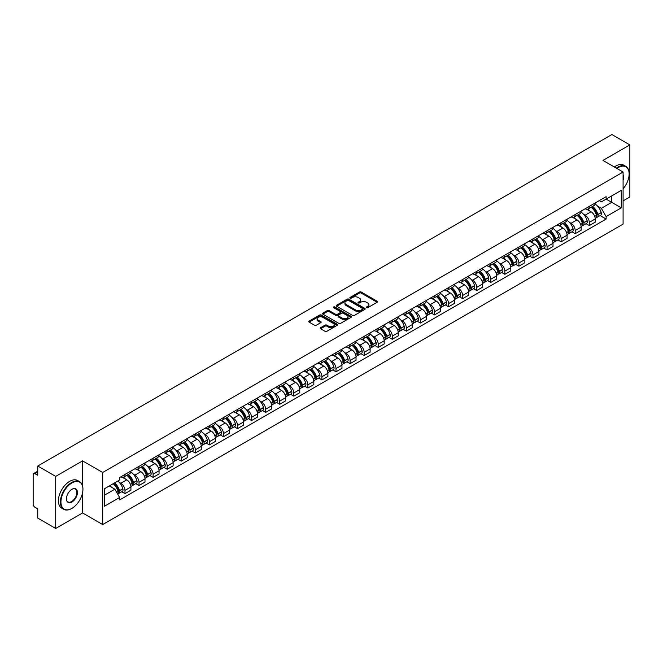 <?xml version="1.0" encoding="UTF-8"?>
<svg xmlns="http://www.w3.org/2000/svg" width="663" height="663" viewBox="0 0 663 663"><rect width="100%" height="100%" fill="white"/><g stroke="black" fill="none" stroke-linecap="round" stroke-linejoin="round"><path stroke-width="0.99" d="M366.523 307.69A0.878 0.506 0 0 0 367.758 307.69L377.164 302.262A1.251 0.721 0 0 0 377.529 301.748A1.251 0.721 0 0 0 377.164 301.242L361.227 292.043A1.251 0.721 0 0 0 359.462 292.043L350.056 297.472A0.878 0.506 0 0 0 351.291 298.184L352.509 297.48A4.003 2.312 0 0 1 358.177 297.48L359.503 298.251A4.003 2.312 0 0 1 360.68 299.883A4.003 2.312 0 0 1 359.503 301.524L358.285 302.22A0.878 0.506 0 0 0 359.528 302.941L360.747 302.237A4.003 2.312 0 0 1 366.407 302.237L367.733 302.999A4.003 2.312 0 0 1 368.91 304.64A4.003 2.312 0 0 1 367.733 306.273L366.523 306.977A0.878 0.506 0 0 0 366.523 307.69L366.523 306.977M320.594 327.713A1.251 0.721 0 0 0 320.229 328.226A1.251 0.721 0 0 0 320.594 328.74L325.069 331.318A1.251 0.721 0 0 0 326.834 331.318L337.285 325.284A1.251 0.721 0 0 0 337.649 324.779A1.251 0.721 0 0 0 337.285 324.265L321.348 315.066A1.251 0.721 0 0 0 319.574 315.066L309.132 321.099A1.251 0.721 0 0 0 308.767 321.605A1.251 0.721 0 0 0 309.132 322.119L314.527 325.235A1.251 0.721 0 0 0 316.301 325.235L320.776 322.657A1.251 0.721 0 0 0 321.141 322.143A1.251 0.721 0 0 0 320.776 321.63L318.091 320.088A3.348 1.931 0 0 1 317.113 318.721A3.348 1.931 0 0 1 319.185 316.931A3.348 1.931 0 0 1 322.831 317.353L333.323 323.411A3.348 1.931 0 0 1 334.301 324.779A3.348 1.931 0 0 1 332.238 326.561A3.348 1.931 0 0 1 328.583 326.146L326.834 325.135A1.251 0.721 0 0 0 325.069 325.135L320.594 327.713L320.594 328.74M102.69 472.479L82.577 460.868L55.7 476.39L37.75 466.023L611.899 134.539L629.85 144.907L602.974 160.421L623.087 172.032L102.69 472.479L102.69 524.557L623.087 224.102L623.087 172.032M352.6 315.422A1.251 0.721 0 0 0 354.365 315.422L364.816 309.389A1.251 0.721 0 0 0 365.18 308.883A1.251 0.721 0 0 0 364.816 308.37L348.879 299.17A1.251 0.721 0 0 0 347.105 299.17L336.663 305.204A1.251 0.721 0 0 0 336.298 305.709A1.251 0.721 0 0 0 336.663 306.223L352.6 315.422M333.961 307.881A0.878 0.506 0 0 1 334.848 308.005L334.848 306.961L351.05 316.317A1.251 0.721 0 0 1 351.415 316.831A1.251 0.721 0 0 1 351.05 317.337L340.6 323.37A1.251 0.721 0 0 1 338.834 323.37L322.898 314.171L322.898 313.151A1.251 0.721 0 0 0 322.533 313.657A1.251 0.721 0 0 0 322.898 314.171M322.898 313.151L327.365 310.566A1.251 0.721 0 0 1 329.138 310.566L335.602 314.295A1.251 0.721 0 0 0 337.368 314.295L340.334 312.588A1.251 0.721 0 0 0 340.707 312.074A1.251 0.721 0 0 0 340.334 311.56L333.605 307.682A0.878 0.506 0 0 1 334.848 306.961M55.7 476.39L55.7 528.461L37.75 518.093L37.75 508.877L34.957 507.27A2.553 1.475 -120 0 1 33.15 504.145L33.15 474.667A2.553 1.475 -120 0 1 33.68 473.498L37.75 471.153M623.087 200.881L629.85 196.977L629.85 144.907M55.7 528.461L82.577 512.938L102.69 524.557M37.75 466.023L37.75 475.238L34.957 473.631A2.553 1.475 -120 0 0 33.68 473.498M589.266 206.4A5.868 3.39 60 0 1 588.048 209.036L593.998 205.596A5.868 3.39 -120 0 0 595.217 202.961M583.614 214.331L585.114 215.202A5.868 3.39 60 0 1 589.266 222.387L595.217 218.947A5.868 3.39 -120 0 0 591.065 211.762L586.805 209.301M595.217 218.947L595.217 222.122L589.266 225.561L586.034 223.696M588.048 209.036A5.868 3.39 60 0 1 585.164 208.77M589.266 222.387L589.266 225.561M575.194 214.522A5.868 3.39 60 0 1 573.976 217.157L579.934 213.718A5.868 3.39 -120 0 0 581.144 211.083M571.97 231.818L575.194 233.683L581.144 230.252L581.144 227.069A5.868 3.39 -120 0 0 577.001 219.884L572.741 217.423M573.976 217.157A5.868 3.39 60 0 1 571.092 216.892M569.542 222.453L571.042 223.323A5.868 3.39 60 0 1 575.194 230.509L575.194 233.683M561.122 222.644A5.868 3.39 60 0 1 559.912 225.279L565.862 221.84A5.868 3.39 -120 0 0 567.08 219.213M557.898 239.948L561.122 241.804L567.08 238.373L567.08 235.191A5.868 3.39 -120 0 0 562.928 228.006L558.669 225.553M559.912 225.279A5.868 3.39 60 0 1 557.019 225.014M555.478 230.583L556.978 231.445A5.868 3.39 60 0 1 561.122 238.63L561.122 241.804M547.058 230.765A5.868 3.39 60 0 1 545.84 233.401L551.79 229.97A5.868 3.39 -120 0 0 553.008 227.334M543.826 248.07L547.058 249.934L553.008 246.495L553.008 243.321A5.868 3.39 -120 0 0 548.856 236.136L544.596 233.674M545.84 233.401A5.868 3.39 60 0 1 542.956 233.136M541.406 238.705L542.906 239.567A5.868 3.39 60 0 1 547.058 246.752L547.058 249.934M532.986 238.895A5.868 3.39 60 0 1 531.767 241.523L537.726 238.092A5.868 3.39 -120 0 0 538.936 235.456M529.754 256.191L532.986 258.056L538.936 254.617L538.936 251.443A5.868 3.39 -120 0 0 534.792 244.257L530.533 241.796M531.767 241.523A5.868 3.39 60 0 1 528.883 241.257M527.334 246.827L528.834 247.689A5.868 3.39 60 0 1 532.986 254.874L532.986 258.056M518.914 247.017A5.868 3.39 60 0 1 517.704 249.653L523.654 246.213A5.868 3.39 -120 0 0 524.864 243.578M515.69 264.313L518.914 266.178L524.872 262.739L524.872 259.565A5.868 3.39 -120 0 0 520.72 252.379L516.46 249.918M517.704 249.653A5.868 3.39 60 0 1 514.811 249.387M513.27 254.948L514.77 255.819A5.868 3.39 60 0 1 518.914 263.004L518.914 266.178M504.85 255.139A5.868 3.39 60 0 1 503.631 257.774L509.582 254.335A5.868 3.39 -120 0 0 510.8 251.7M501.618 272.435L504.85 274.3L510.8 270.86L510.8 267.686A5.868 3.39 -120 0 0 506.648 260.501L502.388 258.04M503.631 257.774A5.868 3.39 60 0 1 500.739 257.509M499.198 263.07L500.698 263.94A5.868 3.39 60 0 1 504.85 271.126L504.85 274.3M490.777 263.261A5.868 3.39 60 0 1 489.559 265.896L495.51 262.457A5.868 3.39 -120 0 0 496.728 259.821M487.545 280.557L490.777 282.421L496.728 278.99L496.728 275.808A5.868 3.39 -120 0 0 492.584 268.623L488.316 266.161M489.559 265.896A5.868 3.39 60 0 1 486.675 265.631M485.125 271.192L486.625 272.062A5.868 3.39 60 0 1 490.777 279.247L490.777 282.421M476.705 271.382A5.868 3.39 60 0 1 475.495 274.018L481.446 270.579A5.868 3.39 -120 0 0 482.656 267.951M473.481 288.687L476.705 290.543L482.656 287.112L482.656 283.93A5.868 3.39 -120 0 0 478.512 276.744L474.252 274.291M475.495 274.018A5.868 3.39 60 0 1 472.603 273.753M471.053 279.314L472.562 280.184A5.868 3.39 60 0 1 476.705 287.369L476.705 290.543M462.633 279.504A5.868 3.39 60 0 1 461.423 282.14L467.374 278.7A5.868 3.39 -120 0 0 468.592 276.073M459.409 296.809L462.633 298.673L468.592 295.234L468.592 292.06A5.868 3.39 -120 0 0 464.44 284.875L460.18 282.413M461.423 282.14A5.868 3.39 60 0 1 458.531 281.874M456.989 287.444L458.489 288.306A5.868 3.39 60 0 1 462.633 295.491L462.633 298.673M448.569 287.634A5.868 3.39 60 0 1 447.351 290.261L453.301 286.83A5.868 3.39 -120 0 0 454.52 284.195M445.337 304.93L448.569 306.795L454.52 303.356L454.52 300.182A5.868 3.39 -120 0 0 450.368 292.996L446.108 290.535M447.351 290.261A5.868 3.39 60 0 1 444.467 289.996M442.917 295.565L444.417 296.427A5.868 3.39 60 0 1 448.569 303.613L448.569 306.795M434.497 295.756A5.868 3.39 60 0 1 433.279 298.383L439.238 294.952A5.868 3.39 -120 0 0 440.447 292.317M431.273 313.052L434.497 314.917L440.447 311.477L440.447 308.303A5.868 3.39 -120 0 0 436.304 301.118L432.044 298.657M433.279 298.383A5.868 3.39 60 0 1 430.395 298.126M428.845 303.687L430.345 304.557A5.868 3.39 60 0 1 434.497 311.743L434.497 314.917M420.425 303.878A5.868 3.39 60 0 1 419.215 306.513L425.165 303.074A5.868 3.39 -120 0 0 426.384 300.438M417.201 321.174L420.425 323.038L426.384 319.599L426.384 316.425A5.868 3.39 -120 0 0 422.232 309.24L417.972 306.778M419.215 306.513A5.868 3.39 60 0 1 416.323 306.248M414.781 311.809L416.281 312.679A5.868 3.39 60 0 1 420.425 319.864L420.425 323.038M406.361 312A5.868 3.39 60 0 1 405.143 314.635L411.093 311.196A5.868 3.39 -120 0 0 412.311 308.56M403.129 329.296L406.361 331.16L412.311 327.721L412.311 324.547A5.868 3.39 -120 0 0 408.159 317.362L403.9 314.9M405.143 314.635A5.868 3.39 60 0 1 402.259 314.37M400.709 319.931L402.209 320.801A5.868 3.39 60 0 1 406.361 327.986L406.361 331.16M392.289 320.121A5.868 3.39 60 0 1 391.071 322.757L397.029 319.317A5.868 3.39 -120 0 0 398.239 316.682M389.057 337.417L392.289 339.282L398.239 335.851L398.239 332.669A5.868 3.39 -120 0 0 394.095 325.483L389.827 323.022M391.071 322.757A5.868 3.39 60 0 1 388.186 322.491M386.637 328.052L388.137 328.923A5.868 3.39 60 0 1 392.289 336.108L392.289 339.282M378.217 328.243A5.868 3.39 60 0 1 377.007 330.878L382.957 327.439A5.868 3.39 -120 0 0 384.167 324.812M374.993 345.547L378.217 347.404L384.175 343.973L384.175 340.799A5.868 3.39 -120 0 0 380.023 333.605L375.764 331.152M377.007 330.878A5.868 3.39 60 0 1 374.114 330.613M372.573 336.182L374.073 337.044A5.868 3.39 60 0 1 378.217 344.23L378.217 347.404M364.153 336.365A5.868 3.39 60 0 1 362.934 339L368.885 335.569A5.868 3.39 -120 0 0 370.103 332.934M360.921 353.669L364.153 355.534L370.103 352.094L370.103 348.92A5.868 3.39 -120 0 0 365.951 341.735L361.691 339.274M362.934 339A5.868 3.39 60 0 1 360.042 338.735M358.501 344.304L360.001 345.166A5.868 3.39 60 0 1 364.153 352.351L364.153 355.534M350.081 344.495A5.868 3.39 60 0 1 348.862 347.122L354.813 343.691A5.868 3.39 -120 0 0 356.031 341.055M346.848 361.791L350.081 363.656L356.031 360.216L356.031 357.042A5.868 3.39 -120 0 0 351.879 349.857L347.619 347.395M348.862 347.122A5.868 3.39 60 0 1 345.978 346.857M344.428 352.426L345.929 353.288A5.868 3.39 60 0 1 350.081 360.481L350.081 363.656M336.008 352.617A5.868 3.39 60 0 1 334.798 355.252L340.749 351.813A5.868 3.39 -120 0 0 341.959 349.177M332.785 369.913L336.008 371.777L341.959 368.338L341.959 365.164A5.868 3.39 -120 0 0 337.815 357.979L333.555 355.517M334.798 355.252A5.868 3.39 60 0 1 331.906 354.987M330.356 360.548L331.865 361.418A5.868 3.39 60 0 1 336.008 368.603L336.008 371.777M321.936 360.738A5.868 3.39 60 0 1 320.726 363.374L326.677 359.934A5.868 3.39 -120 0 0 327.895 357.299M318.712 378.034L321.936 379.899L327.895 376.46L327.895 373.286A5.868 3.39 -120 0 0 323.743 366.1L319.483 363.639M320.726 363.374A5.868 3.39 60 0 1 317.834 363.109M316.292 368.669L317.792 369.54A5.868 3.39 60 0 1 321.936 376.725L321.936 379.899M307.872 368.86A5.868 3.39 60 0 1 306.654 371.495L312.604 368.056A5.868 3.39 -120 0 0 313.823 365.421M304.64 386.156L307.872 388.021L313.823 384.59L313.823 381.407A5.868 3.39 -120 0 0 309.671 374.222L305.411 371.761M306.654 371.495A5.868 3.39 60 0 1 303.77 371.23M302.22 376.791L303.72 377.661A5.868 3.39 60 0 1 307.872 384.847L307.872 388.021M293.8 376.982A5.868 3.39 60 0 1 292.582 379.617L298.541 376.178A5.868 3.39 -120 0 0 299.751 373.551M290.576 394.286L293.8 396.142L299.751 392.711L299.751 389.537A5.868 3.39 -120 0 0 295.607 382.344L291.347 379.891M292.582 379.617A5.868 3.39 60 0 1 289.698 379.352M288.148 384.921L289.648 385.783A5.868 3.39 60 0 1 293.8 392.968L293.8 396.142M279.728 385.104A5.868 3.39 60 0 1 278.518 387.739L284.468 384.308A5.868 3.39 -120 0 0 285.687 381.673M276.504 402.408L279.728 404.273L285.687 400.833L285.687 397.659A5.868 3.39 -120 0 0 281.535 390.474L277.275 388.012M278.518 387.739A5.868 3.39 60 0 1 275.626 387.474M274.084 393.043L275.584 393.905A5.868 3.39 60 0 1 279.728 401.09L279.728 404.273M265.664 393.234A5.868 3.39 60 0 1 264.446 395.861L270.396 392.43A5.868 3.39 -120 0 0 271.615 389.794M262.432 410.53L265.664 412.394L271.615 408.955L271.615 405.781A5.868 3.39 -120 0 0 267.462 398.596L263.203 396.134M264.446 395.861A5.868 3.39 60 0 1 261.554 395.596M260.012 401.165L261.512 402.027A5.868 3.39 60 0 1 265.664 409.22L265.664 412.394M251.592 401.355A5.868 3.39 60 0 1 250.374 403.991L256.332 400.551A5.868 3.39 -120 0 0 257.542 397.916M248.36 418.651L251.592 420.516L257.542 417.077L257.542 413.903A5.868 3.39 -120 0 0 253.399 406.717L249.131 404.256M250.374 403.991A5.868 3.39 60 0 1 247.49 403.726M245.94 409.286L247.44 410.157A5.868 3.39 60 0 1 251.592 417.342L251.592 420.516M237.52 409.477A5.868 3.39 60 0 1 236.31 412.113L242.26 408.673A5.868 3.39 -120 0 0 243.47 406.038M234.296 426.773L237.52 428.638L243.47 425.198L243.47 422.024A5.868 3.39 -120 0 0 239.326 414.839L235.067 412.378M236.31 412.113A5.868 3.39 60 0 1 233.417 411.847M231.876 417.408L233.376 418.278A5.868 3.39 60 0 1 237.52 425.464L237.52 428.638M223.448 417.599A5.868 3.39 60 0 1 222.238 420.234L228.188 416.795A5.868 3.39 -120 0 0 229.406 414.16M220.224 434.895L223.456 436.76L229.406 433.329L229.406 430.146A5.868 3.39 -120 0 0 225.254 422.961L220.994 420.499M222.238 420.234A5.868 3.39 60 0 1 219.345 419.969M217.804 425.53L219.304 426.4A5.868 3.39 60 0 1 223.456 433.585L223.456 436.76M209.384 425.721A5.868 3.39 60 0 1 208.165 428.356L214.116 424.917A5.868 3.39 -120 0 0 215.334 422.29M206.152 443.025L209.384 444.881L215.334 441.45L215.334 438.268A5.868 3.39 -120 0 0 211.182 431.083L206.922 428.63M208.165 428.356A5.868 3.39 60 0 1 205.281 428.091M203.732 433.66L205.232 434.522A5.868 3.39 60 0 1 209.384 441.707L209.384 444.881M195.312 433.842A5.868 3.39 60 0 1 194.093 436.478L200.052 433.038A5.868 3.39 -120 0 0 201.262 430.411M192.088 451.147L195.312 453.011L201.262 449.572L201.262 446.398A5.868 3.39 -120 0 0 197.118 439.213L192.858 436.751M194.093 436.478A5.868 3.39 60 0 1 191.209 436.213M189.659 441.782L191.168 442.644A5.868 3.39 60 0 1 195.312 449.829L195.312 453.011M181.239 441.972A5.868 3.39 60 0 1 180.029 444.6L185.98 441.168A5.868 3.39 -120 0 0 187.198 438.533M178.016 459.268L181.239 461.133L187.198 457.694L187.198 454.52A5.868 3.39 -120 0 0 183.046 447.334L178.786 444.873M180.029 444.6A5.868 3.39 60 0 1 177.137 444.334M175.596 449.904L177.096 450.765A5.868 3.39 60 0 1 181.239 457.951L181.239 461.133M167.175 450.094A5.868 3.39 60 0 1 165.957 452.721L171.908 449.29A5.868 3.39 -120 0 0 173.126 446.655M163.943 467.39L167.175 469.255L173.126 465.816L173.126 462.641A5.868 3.39 -120 0 0 168.974 455.456L164.714 452.995M165.957 452.721A5.868 3.39 60 0 1 163.073 452.464M161.523 458.025L163.023 458.895A5.868 3.39 60 0 1 167.175 466.081L167.175 469.255M153.103 458.216A5.868 3.39 60 0 1 151.885 460.851L157.844 457.412A5.868 3.39 -120 0 0 159.054 454.777M149.871 475.512L153.103 477.377L159.054 473.937L159.054 470.763A5.868 3.39 -120 0 0 154.91 463.578L150.65 461.116M151.885 460.851A5.868 3.39 60 0 1 149.001 460.586M147.451 466.147L148.951 467.017A5.868 3.39 60 0 1 153.103 474.202L153.103 477.377M139.031 466.338A5.868 3.39 60 0 1 137.821 468.973L143.772 465.534A5.868 3.39 -120 0 0 144.99 462.898M135.807 483.634L139.031 485.498L144.99 482.067L144.99 478.885A5.868 3.39 -120 0 0 140.838 471.7L136.578 469.238M137.821 468.973A5.868 3.39 60 0 1 134.929 468.708M133.387 474.269L134.887 475.139A5.868 3.39 60 0 1 139.031 482.324L139.031 485.498M124.967 474.459A5.868 3.39 60 0 1 123.749 477.095L129.699 473.655A5.868 3.39 -120 0 0 130.918 471.02M121.735 491.755L124.967 493.62L130.918 490.189L130.918 487.007A5.868 3.39 -120 0 0 126.766 479.821L122.506 477.368M123.749 477.095A5.868 3.39 60 0 1 120.857 476.83M119.315 482.391L120.815 483.261A5.868 3.39 60 0 1 124.967 490.446L124.967 493.62M599.228 200.649L601.349 201.867L621.281 190.364L611.725 195.883L611.725 202.339L601.349 208.323L597.686 206.21M104.489 495.186L114.865 489.195L119.647 497.474L104.489 506.225L104.489 488.73L119.647 479.979L119.647 477.534L606.131 196.662L606.131 199.107L621.281 207.859L606.131 216.602L601.349 208.323M621.281 190.364L621.281 207.859M119.647 497.474L119.647 499.927L606.131 219.055L606.131 216.602M82.577 460.868L82.577 485.929M82.577 492.733L82.577 512.938M114.865 489.195L109.271 485.971M600.106 215.574L606.131 219.055M366.871 307.814L367.733 307.317A4.003 2.312 0 0 0 368.91 305.676L368.91 304.64M360.68 299.883L360.68 300.927A4.003 2.312 0 0 1 359.503 302.56L358.633 303.066M377.148 302.27L361.227 293.079A1.251 0.721 0 0 0 359.462 293.079L350.404 298.309M364.799 309.397L348.879 300.215A1.251 0.721 0 0 0 347.105 300.215L336.68 306.231L336.663 305.204M362.603 309.24A0.878 0.506 0 0 0 362.603 308.519L348.614 300.447A0.878 0.506 0 0 0 347.379 300.447L346.094 301.184A4.003 2.312 0 0 0 344.917 302.825A4.003 2.312 0 0 0 346.094 304.458L355.65 309.977A4.003 2.312 0 0 0 361.318 309.977L362.603 309.24L362.603 310.276A0.878 0.506 0 0 0 362.86 309.919L362.86 308.883M344.917 302.825L344.917 303.869A4.003 2.312 0 0 0 346.094 305.502L346.094 304.458M362.603 310.276L361.318 311.022A4.003 2.312 0 0 1 355.65 311.022L346.094 305.502M322.914 314.179L327.365 311.61L327.365 310.566M340.707 312.074L340.707 313.118A1.251 0.721 0 0 1 340.334 313.624L337.368 315.339A1.251 0.721 0 0 1 335.602 315.339L329.138 311.61A1.251 0.721 0 0 0 327.365 311.61M334.848 308.005L351.034 317.353M342.307 318.174A3.348 1.931 0 0 0 345.953 318.588A3.348 1.931 0 0 0 348.025 316.806A3.348 1.931 0 0 0 347.039 315.439L343.351 313.301A1.251 0.721 0 0 0 341.578 313.301L338.611 315.016A1.251 0.721 0 0 0 338.246 315.522A1.251 0.721 0 0 0 338.611 316.036L342.307 318.174L342.307 319.21A3.348 1.931 0 0 0 345.953 319.632A3.348 1.931 0 0 0 348.025 317.842L348.025 316.806M338.246 315.522L338.246 316.566A1.251 0.721 0 0 0 338.611 317.08L338.611 316.036M342.307 319.21L338.611 317.08M334.301 324.779L334.301 325.815A3.348 1.931 0 0 1 332.238 327.605A3.348 1.931 0 0 1 328.583 327.182L326.834 326.179A1.251 0.721 0 0 0 325.069 326.179L320.61 328.749M317.113 318.721L317.113 319.765A3.348 1.931 0 0 0 318.091 321.124L318.091 320.088M320.776 321.63L320.776 322.657L318.091 321.124M337.268 325.301L321.348 316.11A1.251 0.721 0 0 0 319.574 316.11L309.149 322.127M591.479 207.055A8.039 4.641 60 0 1 591.52 207.08A8.039 4.641 60 0 1 596.808 214.29L596.857 214.456A1.566 0.903 60 0 1 596.609 215.682A1.566 0.903 60 0 1 596.576 215.699M591.131 207.254A9.696 5.594 60 0 1 596.451 215.251L596.501 215.417A3.224 1.856 60 0 1 595.996 217.953L595.192 218.409M596.543 217.24A3.224 1.856 -120 0 0 597.438 217.116A3.224 1.856 -120 0 0 597.943 214.588L597.893 214.422A9.696 5.594 -120 0 0 592.573 206.425M595.092 203.997A9.696 5.594 60 0 1 601.192 212.525L601.233 212.69A3.224 1.856 60 0 1 600.728 215.218L597.438 217.116M587.824 209.143A9.696 5.594 60 0 1 589.846 211.058M594.562 211.074L595.797 211.787M577.407 215.177A8.039 4.641 60 0 1 577.448 215.202A8.039 4.641 60 0 1 582.736 222.412L582.785 222.577A1.566 0.903 60 0 1 582.537 223.804A1.566 0.903 60 0 1 582.504 223.821M577.059 215.376A9.696 5.594 60 0 1 582.387 223.381L582.429 223.547A3.224 1.856 60 0 1 581.923 226.075L581.12 226.539M582.47 225.362A3.224 1.856 -120 0 0 583.365 225.238A3.224 1.856 -120 0 0 583.871 222.71L583.83 222.544A9.696 5.594 -120 0 0 578.501 214.547M581.028 212.119A9.696 5.594 60 0 1 587.12 220.646L587.169 220.812A3.224 1.856 60 0 1 586.656 223.34L583.365 225.238M573.752 217.265A9.696 5.594 60 0 1 575.774 219.18M580.49 219.196L581.724 219.909M563.343 223.298A8.039 4.641 60 0 1 563.376 223.323A8.039 4.641 60 0 1 568.663 230.533L568.713 230.699A1.566 0.903 60 0 1 568.464 231.926A1.566 0.903 60 0 1 568.431 231.942M562.986 223.506A9.696 5.594 60 0 1 568.315 231.503L568.365 231.669A3.224 1.856 60 0 1 567.851 234.196L567.056 234.661M568.406 233.484A3.224 1.856 -120 0 0 569.293 233.359A3.224 1.856 -120 0 0 569.807 230.832L569.757 230.666A9.696 5.594 -120 0 0 564.428 222.669M566.956 220.24A9.696 5.594 60 0 1 573.047 228.768L573.097 228.934A3.224 1.856 60 0 1 572.592 231.462L569.293 233.359M559.68 225.395A9.696 5.594 60 0 1 561.702 227.301M566.417 227.318L567.652 228.031M549.271 231.42A8.039 4.641 60 0 1 549.312 231.445A8.039 4.641 60 0 1 554.6 238.655L554.641 238.821A1.566 0.903 60 0 1 554.401 240.047A1.566 0.903 60 0 1 554.359 240.072M548.914 231.627A9.696 5.594 60 0 1 554.243 239.625L554.293 239.791A3.224 1.856 60 0 1 553.787 242.318L552.983 242.782M554.334 241.605A3.224 1.856 -120 0 0 555.229 241.489A3.224 1.856 -120 0 0 555.735 238.953L555.685 238.788A9.696 5.594 -120 0 0 550.365 230.79M552.884 228.362A9.696 5.594 60 0 1 558.984 236.89L559.025 237.056A3.224 1.856 60 0 1 558.519 239.583L555.229 241.489M545.608 233.517A9.696 5.594 60 0 1 547.638 235.423M552.345 235.44L553.588 236.152M535.198 239.542A8.039 4.641 60 0 1 535.24 239.567A8.039 4.641 60 0 1 540.527 246.777L540.577 246.943A1.566 0.903 60 0 1 540.328 248.169A1.566 0.903 60 0 1 540.295 248.194M534.85 239.749A9.696 5.594 60 0 1 540.179 247.747L540.221 247.912A3.224 1.856 60 0 1 539.715 250.44L538.911 250.904M540.262 249.727A3.224 1.856 -120 0 0 541.157 249.611A3.224 1.856 -120 0 0 541.663 247.084L541.621 246.909A9.696 5.594 -120 0 0 536.292 238.912M538.82 236.484A9.696 5.594 60 0 1 544.911 245.012L544.961 245.177A3.224 1.856 60 0 1 544.447 247.705L541.157 249.611M531.544 241.639A9.696 5.594 60 0 1 533.566 243.553M538.281 243.561L539.516 244.274M521.126 247.672A8.039 4.641 60 0 1 521.168 247.689A8.039 4.641 60 0 1 526.455 254.899L526.505 255.073A1.566 0.903 60 0 1 526.256 256.299A1.566 0.903 60 0 1 526.223 256.316M520.778 247.871A9.696 5.594 60 0 1 526.107 255.868L526.157 256.034A3.224 1.856 60 0 1 525.643 258.562L524.847 259.026M526.198 257.849A3.224 1.856 -120 0 0 527.085 257.733A3.224 1.856 -120 0 0 527.599 255.205L527.549 255.04A9.696 5.594 -120 0 0 522.22 247.042M524.748 244.606A9.696 5.594 60 0 1 530.839 253.133L530.889 253.299A3.224 1.856 60 0 1 530.383 255.835L527.085 257.733M517.471 249.76A9.696 5.594 60 0 1 519.494 251.675M524.209 251.683L525.444 252.396M623.087 188.789A15.564 8.984 120 0 0 629.129 173.963A15.564 8.984 120 0 0 618.123 167.606A15.564 8.984 120 0 0 616.847 168.427M616.333 168.137A15.945 9.207 -60 0 1 617.858 167.134A15.945 9.207 -60 0 1 625.822 166.347A15.945 9.207 -60 0 1 629.129 173.648A15.945 9.207 -60 0 1 629.129 173.805M623.087 174.701A7.782 4.492 -60 0 1 623.087 180.195M614.352 166.985A15.945 9.207 -60 0 1 615.869 165.99A15.945 9.207 -60 0 1 623.842 165.203L625.822 166.347M71.662 508.513L71.935 508.355A15.564 8.984 120 0 0 82.933 489.302A15.564 8.984 120 0 0 71.935 482.946A15.564 8.984 120 0 0 60.93 502.007A15.564 8.984 120 0 0 71.935 508.355L71.662 508.513A15.945 9.207 -60 0 1 63.689 509.308A15.945 9.207 -60 0 1 61.245 496.529A15.945 9.207 -60 0 1 71.662 482.482A15.945 9.207 -60 0 1 79.635 481.686A15.945 9.207 -60 0 1 82.933 488.987A15.945 9.207 -60 0 1 82.933 489.145M71.935 489.302L71.935 489.302A7.782 4.492 -60 0 1 77.43 492.476A7.782 4.492 -60 0 1 71.935 502.007A7.782 4.492 -60 0 1 66.433 498.833A7.782 4.492 -60 0 1 71.935 489.302L71.935 489.302M66.433 498.667A7.401 4.268 120 0 0 67.966 501.908A7.401 4.268 120 0 0 71.662 501.535A7.401 4.268 120 0 0 76.494 495.021A7.401 4.268 120 0 0 75.358 489.087A7.401 4.268 120 0 0 71.795 489.385M63.689 509.308L61.709 508.156A15.945 9.207 -60 0 1 59.264 495.385A15.945 9.207 -60 0 1 69.673 481.338A15.945 9.207 -60 0 1 77.646 480.542L79.635 481.686M507.062 255.794A8.039 4.641 60 0 1 507.104 255.819A8.039 4.641 60 0 1 512.391 263.029L512.433 263.194A1.566 0.903 60 0 1 512.192 264.421A1.566 0.903 60 0 1 512.151 264.438M506.706 255.993A9.696 5.594 60 0 1 512.035 263.99L512.085 264.156A3.224 1.856 60 0 1 511.571 266.692L510.775 267.148M512.126 265.979A3.224 1.856 -120 0 0 513.021 265.855A3.224 1.856 -120 0 0 513.527 263.327L513.477 263.161A9.696 5.594 -120 0 0 508.148 255.164M510.676 252.727A9.696 5.594 60 0 1 516.767 261.255L516.817 261.429A3.224 1.856 60 0 1 516.311 263.957L513.021 265.855M503.399 257.882A9.696 5.594 60 0 1 505.43 259.797M510.137 259.805L511.372 260.526M492.99 263.915A8.039 4.641 60 0 1 493.032 263.94A8.039 4.641 60 0 1 498.319 271.15L498.369 271.316A1.566 0.903 60 0 1 498.12 272.543A1.566 0.903 60 0 1 498.087 272.559M492.642 264.114A9.696 5.594 60 0 1 497.963 272.112L498.012 272.286A3.224 1.856 60 0 1 497.507 274.814L496.703 275.278M498.054 274.101A3.224 1.856 -120 0 0 498.949 273.976A3.224 1.856 -120 0 0 499.454 271.449L499.413 271.283A9.696 5.594 -120 0 0 494.084 263.286M496.604 260.857A9.696 5.594 60 0 1 502.703 269.385L502.745 269.551A3.224 1.856 60 0 1 502.239 272.079L498.949 273.976M489.335 266.004A9.696 5.594 60 0 1 491.358 267.918M496.073 267.935L497.308 268.648M478.918 272.037A8.039 4.641 60 0 1 478.959 272.062A8.039 4.641 60 0 1 484.247 279.272L484.297 279.438A1.566 0.903 60 0 1 484.048 280.664A1.566 0.903 60 0 1 484.015 280.681M478.57 272.244A9.696 5.594 60 0 1 483.899 280.242L483.94 280.408A3.224 1.856 60 0 1 483.435 282.935L482.631 283.399M483.99 282.223A3.224 1.856 -120 0 0 484.877 282.098A3.224 1.856 -120 0 0 485.391 279.571L485.341 279.405A9.696 5.594 -120 0 0 480.012 271.407M482.54 268.979A9.696 5.594 60 0 1 488.631 277.507L488.681 277.673A3.224 1.856 60 0 1 488.167 280.2L484.877 282.098M475.263 274.134A9.696 5.594 60 0 1 477.285 276.04M482.001 276.057L483.236 276.769M464.854 280.159A8.039 4.641 60 0 1 464.896 280.184A8.039 4.641 60 0 1 470.183 287.394L470.224 287.56A1.566 0.903 60 0 1 469.976 288.786A1.566 0.903 60 0 1 469.943 288.803M464.498 280.366A9.696 5.594 60 0 1 469.827 288.364L469.876 288.529A3.224 1.856 60 0 1 469.363 291.057L468.567 291.521M469.918 290.344A3.224 1.856 -120 0 0 470.805 290.228A3.224 1.856 -120 0 0 471.318 287.692L471.269 287.527A9.696 5.594 -120 0 0 465.94 279.529M468.468 277.101A9.696 5.594 60 0 1 474.559 285.629L474.609 285.794A3.224 1.856 60 0 1 474.103 288.322L470.805 290.228M461.191 282.256A9.696 5.594 60 0 1 463.222 284.162M467.929 284.178L469.164 284.891M450.782 288.281A8.039 4.641 60 0 1 450.823 288.306A8.039 4.641 60 0 1 456.111 295.516L456.161 295.681A1.566 0.903 60 0 1 455.912 296.908A1.566 0.903 60 0 1 455.871 296.933M450.434 288.488A9.696 5.594 60 0 1 455.754 296.485L455.804 296.651A3.224 1.856 60 0 1 455.299 299.179L454.495 299.643M455.846 298.466A3.224 1.856 -120 0 0 456.741 298.35A3.224 1.856 -120 0 0 457.246 295.822L457.197 295.648A9.696 5.594 -120 0 0 451.876 287.651M454.395 285.223A9.696 5.594 60 0 1 460.495 293.75L460.536 293.916A3.224 1.856 60 0 1 460.031 296.444L456.741 298.35M447.127 290.377A9.696 5.594 60 0 1 449.149 292.284M453.865 292.3L455.1 293.013M436.71 296.411A8.039 4.641 60 0 1 436.751 296.427A8.039 4.641 60 0 1 442.039 303.637L442.088 303.811A1.566 0.903 60 0 1 441.84 305.038A1.566 0.903 60 0 1 441.807 305.055M436.362 296.61A9.696 5.594 60 0 1 441.691 304.607L441.732 304.773A3.224 1.856 60 0 1 441.226 307.3L440.423 307.765M441.773 306.588A3.224 1.856 -120 0 0 442.669 306.472A3.224 1.856 -120 0 0 443.174 303.944L443.133 303.778A9.696 5.594 -120 0 0 437.804 295.781M440.331 293.344A9.696 5.594 60 0 1 446.423 301.872L446.472 302.038A3.224 1.856 60 0 1 445.959 304.566L442.669 306.472M433.055 298.499A9.696 5.594 60 0 1 435.077 300.414M439.793 300.422L441.028 301.135M422.646 304.532A8.039 4.641 60 0 1 422.679 304.557A8.039 4.641 60 0 1 427.966 311.767L428.016 311.933A1.566 0.903 60 0 1 427.768 313.16A1.566 0.903 60 0 1 427.734 313.176M422.29 304.731A9.696 5.594 60 0 1 427.618 312.729L427.668 312.895A3.224 1.856 60 0 1 427.154 315.431L426.359 315.886M427.71 314.718A3.224 1.856 -120 0 0 428.596 314.594A3.224 1.856 -120 0 0 429.11 312.066L429.06 311.9A9.696 5.594 -120 0 0 423.732 303.903M426.259 301.466A9.696 5.594 60 0 1 432.351 309.994L432.4 310.168A3.224 1.856 60 0 1 431.895 312.696L428.596 314.594M418.983 306.621A9.696 5.594 60 0 1 421.005 308.535M425.721 308.544L426.955 309.265M408.574 312.654A8.039 4.641 60 0 1 408.615 312.679A8.039 4.641 60 0 1 413.903 319.889L413.944 320.055A1.566 0.903 60 0 1 413.704 321.282A1.566 0.903 60 0 1 413.662 321.298M408.217 312.853A9.696 5.594 60 0 1 413.546 320.851L413.596 321.025A3.224 1.856 60 0 1 413.09 323.552L412.287 324.008M413.637 322.84A3.224 1.856 -120 0 0 414.532 322.715A3.224 1.856 -120 0 0 415.038 320.188L414.988 320.022A9.696 5.594 -120 0 0 409.668 312.024M412.187 309.596A9.696 5.594 60 0 1 418.287 318.124L418.328 318.29A3.224 1.856 60 0 1 417.823 320.817L414.532 322.715M404.911 314.743A9.696 5.594 60 0 1 406.941 316.657M411.648 316.674L412.892 317.386M394.502 320.776A8.039 4.641 60 0 1 394.543 320.801A8.039 4.641 60 0 1 399.83 328.011L399.88 328.177A1.566 0.903 60 0 1 399.632 329.403A1.566 0.903 60 0 1 399.598 329.42M394.154 320.983A9.696 5.594 60 0 1 399.482 328.981L399.524 329.146A3.224 1.856 60 0 1 399.018 331.674L398.214 332.138M399.565 330.961A3.224 1.856 -120 0 0 400.46 330.837A3.224 1.856 -120 0 0 400.966 328.309L400.924 328.144A9.696 5.594 -120 0 0 395.596 320.146M398.123 317.718A9.696 5.594 60 0 1 404.215 326.246L404.264 326.411A3.224 1.856 60 0 1 403.75 328.939L400.46 330.837M390.847 322.873A9.696 5.594 60 0 1 392.869 324.779M397.585 324.795L398.819 325.508M380.429 328.898A8.039 4.641 60 0 1 380.471 328.923A8.039 4.641 60 0 1 385.758 336.133L385.808 336.298A1.566 0.903 60 0 1 385.559 337.525A1.566 0.903 60 0 1 385.526 337.542M380.081 329.105A9.696 5.594 60 0 1 385.41 337.102L385.46 337.268A3.224 1.856 60 0 1 384.946 339.796L384.15 340.26M385.501 339.083A3.224 1.856 -120 0 0 386.388 338.959A3.224 1.856 -120 0 0 386.902 336.431L386.852 336.265A9.696 5.594 -120 0 0 381.523 328.268M384.051 325.84A9.696 5.594 60 0 1 390.142 334.367L390.192 334.533A3.224 1.856 60 0 1 389.678 337.061L386.388 338.959M376.775 330.994A9.696 5.594 60 0 1 378.797 332.901M383.512 332.917L384.747 333.63M366.366 337.019A8.039 4.641 60 0 1 366.407 337.044A8.039 4.641 60 0 1 371.694 344.254L371.736 344.42A1.566 0.903 60 0 1 371.495 345.647A1.566 0.903 60 0 1 371.454 345.672M366.009 337.227A9.696 5.594 60 0 1 371.338 345.224L371.388 345.39A3.224 1.856 60 0 1 370.874 347.918L370.078 348.382M371.429 347.205A3.224 1.856 -120 0 0 372.324 347.089A3.224 1.856 -120 0 0 372.83 344.553L372.78 344.387A9.696 5.594 -120 0 0 367.451 336.39M369.979 333.961A9.696 5.594 60 0 1 376.07 342.489L376.12 342.655A3.224 1.856 60 0 1 375.614 345.183L372.324 347.089M362.702 339.116A9.696 5.594 60 0 1 364.733 341.022M369.44 341.039L370.675 341.752M352.293 345.15A8.039 4.641 60 0 1 352.335 345.166A8.039 4.641 60 0 1 357.622 352.376L357.672 352.542A1.566 0.903 60 0 1 357.423 353.777A1.566 0.903 60 0 1 357.39 353.793M351.945 345.348A9.696 5.594 60 0 1 357.266 353.346L357.316 353.512A3.224 1.856 60 0 1 356.81 356.039L356.006 356.503M357.357 355.327A3.224 1.856 -120 0 0 358.252 355.211A3.224 1.856 -120 0 0 358.758 352.683L358.716 352.517A9.696 5.594 -120 0 0 353.387 344.511M355.907 342.083A9.696 5.594 60 0 1 362.006 350.611L362.048 350.777A3.224 1.856 60 0 1 361.542 353.304L358.252 355.211M348.639 347.238A9.696 5.594 60 0 1 350.661 349.152M355.376 349.161L356.611 349.873M338.221 353.271A8.039 4.641 60 0 1 338.263 353.288A8.039 4.641 60 0 1 343.55 360.506L343.6 360.672A1.566 0.903 60 0 1 343.351 361.899A1.566 0.903 60 0 1 343.318 361.915M337.873 353.47A9.696 5.594 60 0 1 343.202 361.468L343.243 361.633A3.224 1.856 60 0 1 342.738 364.161L341.934 364.625M343.285 363.457A3.224 1.856 -120 0 0 344.18 363.332A3.224 1.856 -120 0 0 344.694 360.805L344.644 360.639A9.696 5.594 -120 0 0 339.315 352.641M341.843 350.205A9.696 5.594 60 0 1 347.934 358.733L347.984 358.898A3.224 1.856 60 0 1 347.47 361.434L344.18 363.332M334.566 355.36A9.696 5.594 60 0 1 336.589 357.274M341.304 357.282L342.539 357.995M324.157 361.393A8.039 4.641 60 0 1 324.199 361.418A8.039 4.641 60 0 1 329.478 368.628L329.528 368.794A1.566 0.903 60 0 1 329.279 370.02A1.566 0.903 60 0 1 329.246 370.037M323.801 361.592A9.696 5.594 60 0 1 329.13 369.589L329.179 369.763A3.224 1.856 60 0 1 328.666 372.291L327.87 372.747M329.221 371.578A3.224 1.856 -120 0 0 330.108 371.454A3.224 1.856 -120 0 0 330.622 368.926L330.572 368.761A9.696 5.594 -120 0 0 325.243 360.763M327.771 358.335A9.696 5.594 60 0 1 333.862 366.863L333.912 367.029A3.224 1.856 60 0 1 333.406 369.556L330.108 371.454M320.494 363.481A9.696 5.594 60 0 1 322.525 365.396M327.232 365.412L328.467 366.125M310.085 369.515A8.039 4.641 60 0 1 310.127 369.54A8.039 4.641 60 0 1 315.414 376.75L315.455 376.916A1.566 0.903 60 0 1 315.215 378.142A1.566 0.903 60 0 1 315.174 378.159M309.737 369.714A9.696 5.594 60 0 1 315.058 377.719L315.107 377.885A3.224 1.856 60 0 1 314.602 380.413L313.798 380.877M315.149 379.7A3.224 1.856 -120 0 0 316.044 379.576A3.224 1.856 -120 0 0 316.549 377.048L316.5 376.882A9.696 5.594 -120 0 0 311.179 368.885M313.698 366.457A9.696 5.594 60 0 1 319.798 374.985L319.839 375.15A3.224 1.856 60 0 1 319.334 377.678L316.044 379.576M306.43 371.611A9.696 5.594 60 0 1 308.452 373.518M313.168 373.534L314.403 374.247M296.013 377.637A8.039 4.641 60 0 1 296.054 377.661A8.039 4.641 60 0 1 301.342 384.871L301.392 385.037A1.566 0.903 60 0 1 301.143 386.264A1.566 0.903 60 0 1 301.11 386.28M295.665 377.844A9.696 5.594 60 0 1 300.994 385.841L301.035 386.007A3.224 1.856 60 0 1 300.53 388.535L299.726 388.999M301.077 387.822A3.224 1.856 -120 0 0 301.972 387.698A3.224 1.856 -120 0 0 302.477 385.17L302.436 385.004A9.696 5.594 -120 0 0 297.107 377.007M299.635 374.578A9.696 5.594 60 0 1 305.726 383.106L305.776 383.272A3.224 1.856 60 0 1 305.262 385.8L301.972 387.698M292.358 379.733A9.696 5.594 60 0 1 294.38 381.639M299.096 381.656L300.331 382.369M281.949 385.758A8.039 4.641 60 0 1 281.982 385.783A8.039 4.641 60 0 1 287.27 392.993L287.319 393.159A1.566 0.903 60 0 1 287.071 394.386A1.566 0.903 60 0 1 287.038 394.41M281.593 385.965A9.696 5.594 60 0 1 286.922 393.963L286.971 394.129A3.224 1.856 60 0 1 286.457 396.656L285.662 397.12M287.013 395.944A3.224 1.856 -120 0 0 287.899 395.828A3.224 1.856 -120 0 0 288.413 393.292L288.364 393.126A9.696 5.594 -120 0 0 283.035 385.128M285.562 382.7A9.696 5.594 60 0 1 291.654 391.228L291.703 391.394A3.224 1.856 60 0 1 291.198 393.921L287.899 395.828M278.286 387.855A9.696 5.594 60 0 1 280.308 389.761M285.024 389.778L286.259 390.49M267.877 393.88A8.039 4.641 60 0 1 267.918 393.905A8.039 4.641 60 0 1 273.206 401.115L273.247 401.281A1.566 0.903 60 0 1 273.007 402.507A1.566 0.903 60 0 1 272.965 402.532M267.521 394.087A9.696 5.594 60 0 1 272.849 402.085L272.899 402.25A3.224 1.856 60 0 1 272.394 404.778L271.59 405.242M272.941 404.065A3.224 1.856 -120 0 0 273.836 403.949A3.224 1.856 -120 0 0 274.341 401.422L274.291 401.256A9.696 5.594 -120 0 0 268.971 393.25M271.49 390.822A9.696 5.594 60 0 1 277.59 399.35L277.631 399.516A3.224 1.856 60 0 1 277.126 402.043L273.836 403.949M264.214 395.977A9.696 5.594 60 0 1 266.244 397.891M270.952 397.899L272.195 398.612M253.805 402.01A8.039 4.641 60 0 1 253.846 402.027A8.039 4.641 60 0 1 259.134 409.245L259.183 409.411A1.566 0.903 60 0 1 258.935 410.637A1.566 0.903 60 0 1 258.901 410.654M253.457 402.209A9.696 5.594 60 0 1 258.777 410.206L258.827 410.372A3.224 1.856 60 0 1 258.321 412.9L257.517 413.364M258.868 412.187A3.224 1.856 -120 0 0 259.763 412.071A3.224 1.856 -120 0 0 260.269 409.543L260.228 409.378A9.696 5.594 -120 0 0 254.899 401.38M257.418 398.944A9.696 5.594 60 0 1 263.518 407.472L263.567 407.637A3.224 1.856 60 0 1 263.054 410.173L259.763 412.071M250.15 404.099A9.696 5.594 60 0 1 252.172 406.013M256.888 406.021L258.122 406.734M239.733 410.132A8.039 4.641 60 0 1 239.774 410.157A8.039 4.641 60 0 1 245.061 417.367L245.111 417.533A1.566 0.903 60 0 1 244.862 418.759A1.566 0.903 60 0 1 244.829 418.776M239.384 410.331A9.696 5.594 60 0 1 244.713 418.328L244.763 418.494A3.224 1.856 60 0 1 244.249 421.03L243.445 421.486M244.804 420.317A3.224 1.856 -120 0 0 245.691 420.193A3.224 1.856 -120 0 0 246.205 417.665L246.155 417.499A9.696 5.594 -120 0 0 240.826 409.502M243.354 407.074A9.696 5.594 60 0 1 249.445 415.602L249.495 415.767A3.224 1.856 60 0 1 248.981 418.295L245.691 420.193M236.078 412.22A9.696 5.594 60 0 1 238.1 414.135M242.815 414.143L244.05 414.864M225.669 418.254A8.039 4.641 60 0 1 225.71 418.278A8.039 4.641 60 0 1 230.997 425.489L231.039 425.654A1.566 0.903 60 0 1 230.79 426.881A1.566 0.903 60 0 1 230.757 426.897M225.312 418.452A9.696 5.594 60 0 1 230.641 426.458L230.691 426.624A3.224 1.856 60 0 1 230.177 429.152L229.381 429.616M230.732 428.439A3.224 1.856 -120 0 0 231.627 428.315A3.224 1.856 -120 0 0 232.133 425.787L232.083 425.621A9.696 5.594 -120 0 0 226.754 417.624M229.282 415.195A9.696 5.594 60 0 1 235.373 423.723L235.423 423.889A3.224 1.856 60 0 1 234.917 426.417L231.627 428.315M222.006 420.342A9.696 5.594 60 0 1 224.036 422.256M228.743 422.273L229.978 422.986M211.596 426.375A8.039 4.641 60 0 1 211.638 426.4A8.039 4.641 60 0 1 216.925 433.61L216.975 433.776A1.566 0.903 60 0 1 216.726 435.003A1.566 0.903 60 0 1 216.693 435.019M211.248 426.582A9.696 5.594 60 0 1 216.569 434.58L216.619 434.746A3.224 1.856 60 0 1 216.113 437.273L215.309 437.737M216.66 436.561A3.224 1.856 -120 0 0 217.555 436.436A3.224 1.856 -120 0 0 218.061 433.909L218.019 433.743A9.696 5.594 -120 0 0 212.69 425.745M215.21 423.317A9.696 5.594 60 0 1 221.309 431.845L221.351 432.011A3.224 1.856 60 0 1 220.845 434.538L217.555 436.436M207.942 428.472A9.696 5.594 60 0 1 209.964 430.378M214.679 430.395L215.914 431.107M197.524 434.497A8.039 4.641 60 0 1 197.566 434.522A8.039 4.641 60 0 1 202.853 441.732L202.903 441.898A1.566 0.903 60 0 1 202.654 443.124A1.566 0.903 60 0 1 202.621 443.149M197.176 434.704A9.696 5.594 60 0 1 202.505 442.702L202.547 442.867A3.224 1.856 60 0 1 202.041 445.395L201.237 445.859M202.588 444.682A3.224 1.856 -120 0 0 203.483 444.566A3.224 1.856 -120 0 0 203.997 442.03L203.947 441.865A9.696 5.594 -120 0 0 198.618 433.867M201.146 431.439A9.696 5.594 60 0 1 207.237 439.967L207.287 440.133A3.224 1.856 60 0 1 206.773 442.66L203.483 444.566M193.869 436.594A9.696 5.594 60 0 1 195.892 438.5M200.607 438.516L201.842 439.229M183.46 442.619A8.039 4.641 60 0 1 183.494 442.644A8.039 4.641 60 0 1 188.781 449.854L188.831 450.02A1.566 0.903 60 0 1 188.582 451.246A1.566 0.903 60 0 1 188.549 451.271M183.104 442.826A9.696 5.594 60 0 1 188.433 450.823L188.483 450.989A3.224 1.856 60 0 1 187.969 453.517L187.173 453.981M188.524 452.804A3.224 1.856 -120 0 0 189.411 452.688A3.224 1.856 -120 0 0 189.925 450.16L189.875 449.986A9.696 5.594 -120 0 0 184.546 441.989M187.074 439.561A9.696 5.594 60 0 1 193.165 448.089L193.215 448.254A3.224 1.856 60 0 1 192.709 450.782L189.411 452.688M179.797 444.716A9.696 5.594 60 0 1 181.828 446.63M186.535 446.638L187.77 447.351M169.388 450.749A8.039 4.641 60 0 1 169.43 450.765A8.039 4.641 60 0 1 174.717 457.976L174.759 458.15A1.566 0.903 60 0 1 174.518 459.376A1.566 0.903 60 0 1 174.477 459.393M169.032 450.948A9.696 5.594 60 0 1 174.361 458.945L174.41 459.111A3.224 1.856 60 0 1 173.905 461.639L173.101 462.103M174.452 460.926A3.224 1.856 -120 0 0 175.347 460.81A3.224 1.856 -120 0 0 175.852 458.282L175.803 458.116A9.696 5.594 -120 0 0 170.482 450.119M173.002 447.682A9.696 5.594 60 0 1 179.101 456.21L179.143 456.376A3.224 1.856 60 0 1 178.637 458.912L175.347 460.81M165.733 452.837A9.696 5.594 60 0 1 167.756 454.752M172.463 454.76L173.706 455.473M155.316 458.871A8.039 4.641 60 0 1 155.357 458.895A8.039 4.641 60 0 1 160.645 466.106L160.695 466.271A1.566 0.903 60 0 1 160.446 467.498A1.566 0.903 60 0 1 160.413 467.514M154.968 459.069A9.696 5.594 60 0 1 160.297 467.067L160.338 467.233A3.224 1.856 60 0 1 159.833 469.769L159.029 470.224M160.38 469.056A3.224 1.856 -120 0 0 161.275 468.932A3.224 1.856 -120 0 0 161.78 466.404L161.739 466.238A9.696 5.594 -120 0 0 156.41 458.241M158.938 455.804A9.696 5.594 60 0 1 165.029 464.332L165.079 464.506A3.224 1.856 60 0 1 164.565 467.034L161.275 468.932M151.661 460.959A9.696 5.594 60 0 1 153.683 462.873M158.399 462.882L159.634 463.603M141.244 466.992A8.039 4.641 60 0 1 141.285 467.017A8.039 4.641 60 0 1 146.573 474.227L146.622 474.393A1.566 0.903 60 0 1 146.374 475.62A1.566 0.903 60 0 1 146.341 475.636M140.896 467.191A9.696 5.594 60 0 1 146.225 475.189L146.274 475.363A3.224 1.856 60 0 1 145.761 477.89L144.965 478.346M146.316 477.178A3.224 1.856 -120 0 0 147.203 477.053A3.224 1.856 -120 0 0 147.716 474.526L147.667 474.36A9.696 5.594 -120 0 0 142.338 466.362M144.865 463.934A9.696 5.594 60 0 1 150.957 472.462L151.007 472.628A3.224 1.856 60 0 1 150.501 475.156L147.203 477.053M137.589 469.081A9.696 5.594 60 0 1 139.611 470.995M144.327 471.012L145.562 471.725M127.18 475.114A8.039 4.641 60 0 1 127.221 475.139A8.039 4.641 60 0 1 132.509 482.349L132.55 482.515A1.566 0.903 60 0 1 132.31 483.741A1.566 0.903 60 0 1 132.268 483.758M126.824 475.321A9.696 5.594 60 0 1 132.152 483.319L132.202 483.484A3.224 1.856 60 0 1 131.688 486.012L130.893 486.476M132.244 485.299A3.224 1.856 -120 0 0 133.139 485.175A3.224 1.856 -120 0 0 133.644 482.647L133.594 482.482A9.696 5.594 -120 0 0 128.266 474.484M130.793 472.056A9.696 5.594 60 0 1 136.893 480.584L136.934 480.75A3.224 1.856 60 0 1 136.429 483.277L133.139 485.175M123.517 477.211A9.696 5.594 60 0 1 125.547 479.117M130.255 479.134L131.498 479.846M113.539 483.501A8.039 4.641 60 0 1 118.437 490.471L118.486 490.637A1.566 0.903 60 0 1 118.238 491.863A1.566 0.903 60 0 1 118.205 491.88M113.133 483.741A9.696 5.594 60 0 1 118.08 491.44L118.13 491.606A3.224 1.856 60 0 1 117.691 494.092M118.171 493.421A3.224 1.856 -120 0 0 119.067 493.297A3.224 1.856 -120 0 0 119.572 490.769L119.531 490.603A9.696 5.594 -120 0 0 114.575 482.904M117.865 481.006A9.696 5.594 60 0 1 122.821 488.706L122.87 488.871A3.224 1.856 60 0 1 122.357 491.399L119.067 493.297M109.843 485.639A9.696 5.594 60 0 1 111.475 487.239M116.191 487.255L117.426 487.968M139.031 482.324L144.99 478.885M153.103 474.202L159.054 470.763M167.175 466.081L173.126 462.641M181.239 457.951L187.198 454.52M195.312 449.829L201.262 446.398M209.384 441.707L215.334 438.268M223.456 433.585L229.406 430.146M237.52 425.464L243.47 422.024M251.592 417.342L257.542 413.903M265.664 409.22L271.615 405.781M279.728 401.09L285.687 397.659M293.8 392.968L299.751 389.537M307.872 384.847L313.823 381.407M321.936 376.725L327.895 373.286M336.008 368.603L341.959 365.164M350.081 360.481L356.031 357.042M364.153 352.351L370.103 348.92M378.217 344.23L384.175 340.799M392.289 336.108L398.239 332.669M406.361 327.986L412.311 324.547M420.425 319.864L426.384 316.425M434.497 311.743L440.447 308.303M448.569 303.613L454.52 300.182M462.633 295.491L468.592 292.06M476.705 287.369L482.656 283.93M490.777 279.247L496.728 275.808M504.85 271.126L510.8 267.686M518.914 263.004L524.872 259.565M532.986 254.874L538.936 251.443M547.058 246.752L553.008 243.321M561.122 238.63L567.08 235.191M575.194 230.509L581.144 227.069M124.967 490.446L130.918 487.007M120.815 483.261L126.766 479.821M134.887 475.139L140.838 471.7M148.951 467.017L154.91 463.578M163.023 458.895L168.974 455.456M177.096 450.765L183.046 447.334M191.168 442.644L197.118 439.213M205.232 434.522L211.182 431.083M219.304 426.4L225.254 422.961M233.376 418.278L239.326 414.839M247.44 410.157L253.399 406.717M261.512 402.027L267.462 398.596M275.584 393.905L281.535 390.474M289.648 385.783L295.607 382.344M303.72 377.661L309.671 374.222M317.792 369.54L323.743 366.1M331.865 361.418L337.815 357.979M345.929 353.288L351.879 349.857M360.001 345.166L365.951 341.735M374.073 337.044L380.023 333.605M388.137 328.923L394.095 325.483M402.209 320.801L408.159 317.362M416.281 312.679L422.232 309.24M430.345 304.557L436.304 301.118M444.417 296.427L450.368 292.996M458.489 288.306L464.44 284.875M472.562 280.184L478.512 276.744M486.625 272.062L492.584 268.623M500.698 263.94L506.648 260.501M514.77 255.819L520.72 252.379M528.834 247.689L534.792 244.257M542.906 239.567L548.856 236.136M556.978 231.445L562.928 228.006M571.042 223.323L577.001 219.884M585.114 215.202L591.065 211.762M37.75 472.015L34.957 473.631M367.733 307.317L367.733 306.273M358.285 302.941L358.285 302.22M359.503 302.56L359.503 301.524M350.056 298.184L350.056 297.472M359.462 293.079L359.462 292.043M361.227 293.079L361.227 292.043M377.164 302.262L377.164 301.242M347.105 300.215L347.105 299.17M348.879 300.215L348.879 299.17M364.816 309.389L364.816 308.37M355.65 311.022L355.65 309.977M361.318 311.022L361.318 309.977M329.138 311.61L329.138 310.566M335.602 315.339L335.602 314.295M337.368 315.339L337.368 314.295M340.334 313.624L340.334 312.588M351.05 317.337L351.05 316.317M325.069 326.179L325.069 325.135M326.834 326.179L326.834 325.135M328.583 327.182L328.583 326.146M309.132 322.119L309.132 321.099M319.574 316.11L319.574 315.066M321.348 316.11L321.348 315.066M337.285 325.284L337.285 324.265M594.736 216.436L596.501 215.417M597.943 214.588L601.233 212.69M597.893 214.422L601.192 212.525M596.451 215.243L596.932 214.961M594.678 216.279L596.451 215.251M580.672 224.558L582.429 223.547M583.871 222.71L587.169 220.812M583.83 222.544L587.12 220.646M582.379 223.365L582.86 223.091M580.606 224.401L582.387 223.381M566.6 232.688L568.365 231.669M569.807 230.832L573.097 228.934M569.757 230.666L573.047 228.768M568.315 231.486L568.788 231.213M566.542 232.522L568.315 231.503M552.528 240.81L554.293 239.791M555.735 238.953L559.025 237.056M555.685 238.788L558.984 236.89M554.243 239.608L554.724 239.335M552.47 240.652L554.243 239.625M538.455 248.932L540.221 247.912M541.663 247.084L544.961 245.177M541.621 246.909L544.911 245.012M538.397 248.774L540.652 247.456M524.392 257.053L526.157 256.034M527.599 255.205L530.889 253.299M527.549 255.04L530.839 253.133M524.334 256.896L526.579 255.578M510.319 265.175L512.085 264.156M513.527 263.327L516.817 261.429M513.477 263.161L516.767 261.255M510.261 265.018L512.516 263.7M496.247 273.297L498.012 272.286M499.454 271.449L502.745 269.551M499.413 271.283L502.703 269.385M496.189 273.139L498.443 271.83M482.183 281.427L483.94 280.408M485.391 279.571L488.681 277.673M485.341 279.405L488.631 277.507M482.125 281.261L484.371 279.952M468.111 289.549L469.876 288.529M471.318 287.692L474.609 285.794M471.269 287.527L474.559 285.629M468.053 289.383L470.299 288.074M454.039 297.67L455.804 296.651M457.246 295.822L460.536 293.916M457.197 295.648L460.495 293.75M453.981 297.513L456.235 296.195M439.975 305.792L441.732 304.773M443.174 303.944L446.472 302.038M443.133 303.778L446.423 301.872M439.909 305.635L442.163 304.317M425.903 313.914L427.668 312.895M429.11 312.066L432.4 310.168M429.06 311.9L432.351 309.994M427.61 312.721L428.091 312.439M425.845 313.756L427.618 312.729M411.831 322.036L413.596 321.025M415.038 320.188L418.328 318.29M414.988 320.022L418.287 318.124M411.773 321.878L414.027 320.569M397.759 330.166L399.524 329.146M400.966 328.309L404.264 326.411M400.924 328.144L404.215 326.246M399.474 328.964L399.955 328.691M397.701 330L399.482 328.981M383.695 338.287L385.46 337.268M386.902 336.431L390.192 334.533M386.852 336.265L390.142 334.367M383.637 338.122L385.883 336.812M369.623 346.409L371.388 345.39M372.83 344.553L376.12 342.655M372.78 344.387L376.07 342.489M369.564 346.252L371.819 344.934M355.55 354.531L357.316 353.512M358.758 352.683L362.048 350.777M358.716 352.517L362.006 350.611M355.492 354.374L357.747 353.056M341.486 362.653L343.243 361.633M344.694 360.805L347.984 358.898M344.644 360.639L347.934 358.733M341.42 362.495L343.674 361.178M327.414 370.774L329.179 369.763M330.622 368.926L333.912 367.029M330.572 368.761L333.862 366.863M327.356 370.617L329.602 369.308M313.342 378.904L315.107 377.885M316.549 377.048L319.839 375.15M316.5 376.882L319.798 374.985M313.284 378.739L315.538 377.429M299.278 387.026L301.035 386.007M302.477 385.17L305.776 383.272M302.436 385.004L305.726 383.106M299.212 386.861L301.466 385.551M285.206 395.148L286.971 394.129M288.413 393.292L291.703 391.394M288.364 393.126L291.654 391.228M285.148 394.991L287.394 393.673M271.134 403.27L272.899 402.25M274.341 401.422L277.631 399.516M274.291 401.256L277.59 399.35M271.076 403.112L273.33 401.795M257.062 411.391L258.827 410.372M260.269 409.543L263.567 407.637M260.228 409.378L263.518 407.472M257.004 411.234L259.258 409.916M242.998 419.513L244.763 418.494M246.205 417.665L249.495 415.767M246.155 417.499L249.445 415.602M244.705 418.32L245.186 418.038M242.94 419.356L244.713 418.328M228.926 427.635L230.691 426.624M232.133 425.787L235.423 423.889M232.083 425.621L235.373 423.723M230.641 426.442L231.122 426.168M228.868 427.478L230.641 426.458M214.853 435.765L216.619 434.746M218.061 433.909L221.351 432.011M218.019 433.743L221.309 431.845M216.569 434.563L217.05 434.29M214.795 435.599L216.569 434.58M200.79 443.887L202.547 442.867M203.997 442.03L207.287 440.133M203.947 441.865L207.237 439.967M202.497 442.685L202.977 442.412M200.723 443.729L202.505 442.702M186.717 452.009L188.483 450.989M189.925 450.16L193.215 448.254M189.875 449.986L193.165 448.089M188.433 450.815L188.905 450.533M186.659 451.851L188.433 450.823M172.645 460.13L174.41 459.111M175.852 458.282L179.143 456.376M175.803 458.116L179.101 456.21M174.361 458.937L174.841 458.655M172.587 459.973L174.361 458.945M158.581 468.252L160.338 467.233M161.78 466.404L165.079 464.506M161.739 466.238L165.029 464.332M160.289 467.059L160.769 466.777M158.515 468.095L160.297 467.067M144.509 476.374L146.274 475.363M147.716 474.526L151.007 472.628M147.667 474.36L150.957 472.462M146.216 475.18L146.697 474.907M144.451 476.216L146.225 475.189M130.437 484.504L132.202 483.484M133.644 482.647L136.934 480.75M133.594 482.482L136.893 480.584M132.152 483.302L132.633 483.029M130.379 484.338L132.152 483.319M116.721 492.418L118.13 491.606M119.572 490.769L122.87 488.871M119.531 490.603L122.821 488.706M118.08 491.424L118.561 491.15M116.638 492.277L118.08 491.44"/></g></svg>
